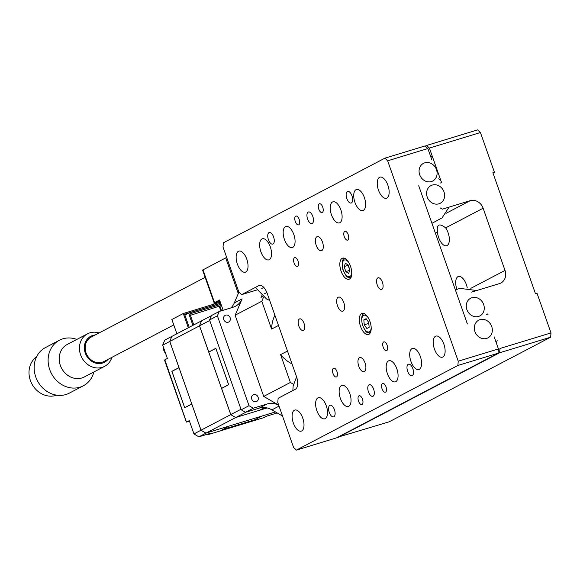<?xml version="1.0" encoding="UTF-8"?>
<svg xmlns="http://www.w3.org/2000/svg" width="580" height="580" viewBox="0 0 580 580"><rect width="100%" height="100%" fill="white"/><g stroke="black" fill="none" stroke-linecap="round" stroke-linejoin="round"><path stroke-width="0.87" d="M551 332.92L550.652 337.197L499.626 352.756L499.974 348.478L551 332.92L537.008 293.19L535.463 293.661L492.877 172.731L494.421 172.26L492.978 173.014M429.403 148.081L426.619 145.45L477.644 129.891L480.428 132.523L429.403 148.081L441.576 182.635L440.024 183.106M425.307 146.138L426.619 145.45M337.894 437.161L389.151 421.82L550.652 337.197M338.125 437.378L499.626 352.756M487.809 313.925L486.265 314.396M471.562 292.095L499.394 283.613A11.02 9.657 -117.7 0 0 500.859 283.011A11.02 9.657 -117.7 0 0 505.021 270.418L483.118 208.227L445.643 227.868C439.161 222.887 436.443 224.308 437.494 232.138A11.02 5.242 -107 0 0 447.042 245.55A11.02 5.242 -107 0 0 445.643 227.868M467.233 287.81A11.02 5.242 -107 0 0 458.809 276.377A11.02 5.242 -107 0 0 456.873 289.275M446.027 213.353L470.191 200.687A11.02 9.657 -117.7 0 1 483.118 208.227M440.205 207.923L442.359 209.177L470.191 200.687M480.428 132.523L494.421 172.26M298.838 326.04A6.061 2.878 -107 0 0 303.195 330.484A6.061 2.878 -107 0 0 304.181 323.843A6.061 2.878 -107 0 0 299.657 318.884A6.061 2.878 -107 0 0 298.838 326.04M284.418 239.468A11.02 5.242 -107 0 0 292.334 247.544A11.02 5.242 -107 0 0 294.132 235.473A11.02 5.242 -107 0 0 285.911 226.454A11.02 5.242 -107 0 0 284.418 239.468M237.38 264.11A11.02 5.242 -107 0 0 245.296 272.194A11.02 5.242 -107 0 0 247.094 260.123A11.02 5.242 -107 0 0 238.873 251.104A11.02 5.242 -107 0 0 237.38 264.11M260.899 251.792A11.02 5.242 -107 0 0 268.815 259.869A11.02 5.242 -107 0 0 270.613 247.798A11.02 5.242 -107 0 0 262.392 238.779A11.02 5.242 -107 0 0 260.899 251.792M293.349 423.045A11.02 5.242 -107 0 0 301.267 431.128A11.02 5.242 -107 0 0 303.064 419.05A11.02 5.242 -107 0 0 294.836 410.038A11.02 5.242 -107 0 0 293.349 423.045M316.868 410.72A11.02 5.242 -107 0 0 324.786 418.803A11.02 5.242 -107 0 0 326.583 406.732A11.02 5.242 -107 0 0 318.355 397.713A11.02 5.242 -107 0 0 316.868 410.72M340.387 398.395A11.02 5.242 -107 0 0 348.305 406.478A11.02 5.242 -107 0 0 350.102 394.407A11.02 5.242 -107 0 0 341.881 385.388A11.02 5.242 -107 0 0 340.387 398.395M434.463 349.102A11.02 5.242 -107 0 0 442.388 357.178A11.02 5.242 -107 0 0 444.178 345.107A11.02 5.242 -107 0 0 435.957 336.095A11.02 5.242 -107 0 0 434.463 349.102M410.945 361.427A11.02 5.242 -107 0 0 418.869 369.504A11.02 5.242 -107 0 0 420.659 357.432A11.02 5.242 -107 0 0 412.438 348.421A11.02 5.242 -107 0 0 410.945 361.427M387.425 373.752A11.02 5.242 -107 0 0 395.342 381.828A11.02 5.242 -107 0 0 397.14 369.757A11.02 5.242 -107 0 0 388.919 360.738A11.02 5.242 -107 0 0 387.425 373.752M331.455 214.817A11.02 5.242 -107 0 0 339.38 222.894A11.02 5.242 -107 0 0 341.171 210.823A11.02 5.242 -107 0 0 332.949 201.811A11.02 5.242 -107 0 0 331.455 214.817M354.974 202.493A11.02 5.242 -107 0 0 362.899 210.569A11.02 5.242 -107 0 0 364.689 198.498A11.02 5.242 -107 0 0 356.468 189.486A11.02 5.242 -107 0 0 354.974 202.493M307.625 219.124A6.061 2.878 -107 0 0 311.975 223.568A6.061 2.878 -107 0 0 312.968 216.927A6.061 2.878 -107 0 0 308.444 211.968A6.061 2.878 -107 0 0 307.625 219.124M268.424 239.663A6.061 2.878 -107 0 0 272.781 244.107A6.061 2.878 -107 0 0 273.767 237.466A6.061 2.878 -107 0 0 269.243 232.507A6.061 2.878 -107 0 0 268.424 239.663M346.818 198.585A6.061 2.878 -107 0 0 351.175 203.022A6.061 2.878 -107 0 0 352.161 196.388A6.061 2.878 -107 0 0 347.637 191.429A6.061 2.878 -107 0 0 346.818 198.585M341.083 271.164A11.02 5.242 -107 0 0 349 279.241A11.02 5.242 -107 0 0 350.798 267.17A11.02 5.242 -107 0 0 342.577 258.151A11.02 5.242 -107 0 0 341.083 271.164M360.55 326.446A11.02 5.242 -107 0 0 368.474 334.522A11.02 5.242 -107 0 0 370.265 322.451A11.02 5.242 -107 0 0 362.043 313.432A11.02 5.242 -107 0 0 360.55 326.446M337.495 305.783A7.352 3.494 -107 0 0 342.773 311.17A7.352 3.494 -107 0 0 343.969 303.123A7.352 3.494 -107 0 0 338.481 297.112A7.352 3.494 -107 0 0 337.495 305.783M358.781 366.248A7.352 3.494 -107 0 0 364.066 371.635A7.352 3.494 -107 0 0 365.262 363.587A7.352 3.494 -107 0 0 359.774 357.577A7.352 3.494 -107 0 0 358.781 366.248M316.201 245.325A7.352 3.494 -107 0 0 321.48 250.705A7.352 3.494 -107 0 0 322.676 242.657A7.352 3.494 -107 0 0 317.195 236.647A7.352 3.494 -107 0 0 316.201 245.325M295.271 221.502A4.596 2.182 -107 0 0 298.57 224.866A4.596 2.182 -107 0 0 299.324 219.835A4.596 2.182 -107 0 0 295.894 216.079A4.596 2.182 -107 0 0 295.271 221.502M368.459 391.877A6.061 2.878 -107 0 0 372.817 396.321A6.061 2.878 -107 0 0 373.803 389.68A6.061 2.878 -107 0 0 369.279 384.721A6.061 2.878 -107 0 0 368.459 391.877M407.66 371.338A6.061 2.878 -107 0 0 412.01 375.782A6.061 2.878 -107 0 0 413.003 369.141A6.061 2.878 -107 0 0 408.472 364.182A6.061 2.878 -107 0 0 407.66 371.338M329.259 412.416A6.061 2.878 -107 0 0 333.616 416.861A6.061 2.878 -107 0 0 334.602 410.22A6.061 2.878 -107 0 0 330.078 405.26A6.061 2.878 -107 0 0 329.259 412.416M382.06 388.839A4.596 2.182 -107 0 0 385.359 392.203A4.596 2.182 -107 0 0 386.106 387.179A4.596 2.182 -107 0 0 382.684 383.416A4.596 2.182 -107 0 0 382.06 388.839M358.541 401.164A4.596 2.182 -107 0 0 361.84 404.528A4.596 2.182 -107 0 0 362.587 399.497A4.596 2.182 -107 0 0 359.165 395.741A4.596 2.182 -107 0 0 358.541 401.164M259.767 285.317L258.876 285.592A11.02 5.242 73 0 1 259.311 285.411A11.02 5.242 73 0 1 267.228 293.494L296.431 376.413A11.02 5.242 73 0 1 295.372 389.245L278.132 398.279L277.776 402.556L293.596 447.477L296.38 450.109L457.881 365.48L458.229 361.202L387.658 160.812L384.873 158.18L223.373 242.802L223.024 247.08L238.844 291.994L241.628 294.633L256.781 290.007M258.876 285.592L241.628 294.633M263.791 287.419L261.725 288.499M377.239 284.961A6.061 2.878 -107 0 0 381.596 289.406A6.061 2.878 -107 0 0 382.583 282.764A6.061 2.878 -107 0 0 378.059 277.805A6.061 2.878 -107 0 0 377.239 284.961M344.288 236.742A4.596 2.182 -107 0 0 347.587 240.113A4.596 2.182 -107 0 0 348.333 235.081A4.596 2.182 -107 0 0 344.904 231.326A4.596 2.182 -107 0 0 344.288 236.742M294.111 263.037A4.596 2.182 -107 0 0 297.41 266.401A4.596 2.182 -107 0 0 298.163 261.37A4.596 2.182 -107 0 0 294.734 257.614A4.596 2.182 -107 0 0 294.111 263.037M333.05 373.6A4.596 2.182 -107 0 0 336.349 376.964A4.596 2.182 -107 0 0 337.096 371.932A4.596 2.182 -107 0 0 333.667 368.177A4.596 2.182 -107 0 0 333.05 373.6M383.221 347.304A4.596 2.182 -107 0 0 386.519 350.668A4.596 2.182 -107 0 0 387.273 345.644A4.596 2.182 -107 0 0 383.844 341.888A4.596 2.182 -107 0 0 383.221 347.304M467.378 323.981L418.709 185.781M296.38 450.109L336.581 437.849L498.082 353.227L457.881 365.48M494.174 336.857L498.43 348.95L498.082 353.227M458.229 361.202L498.43 348.95M384.873 158.18L425.075 145.921L427.859 148.553L431.875 159.957M427.859 148.553L387.658 160.812M318.79 209.177A4.596 2.182 -107 0 0 322.089 212.541A4.596 2.182 -107 0 0 322.842 207.51A4.596 2.182 -107 0 0 319.413 203.754A4.596 2.182 -107 0 0 318.79 209.177M378.493 190.167A11.02 5.242 -107 0 0 386.418 198.251A11.02 5.242 -107 0 0 388.209 186.173A11.02 5.242 -107 0 0 379.987 177.161A11.02 5.242 -107 0 0 378.493 190.167M443.99 191.886A9.969 8.736 62.3 0 0 432.267 185.078A9.969 8.736 62.3 0 0 429.824 186.354A9.969 8.736 62.3 0 0 428.692 199.839A9.969 8.736 62.3 0 0 441.402 202.514A9.969 8.736 62.3 0 0 443.99 191.886M266.865 292.53L264.647 293.697M419.695 174.747A9.969 8.736 62.3 0 0 433.869 180.271A9.969 8.736 62.3 0 0 433.884 180.257A9.969 8.736 62.3 0 0 435.819 168.135A9.969 8.736 62.3 0 0 424.748 162.828A9.969 8.736 62.3 0 0 419.695 174.747M483.655 304.522A9.969 8.736 -117.7 0 1 481.066 315.15A9.969 8.736 -117.7 0 1 467.531 311.126A9.969 8.736 -117.7 0 1 471.932 297.714A9.969 8.736 -117.7 0 1 483.655 304.522M474.933 331.608A9.969 8.736 -117.7 0 1 479.986 319.689A9.969 8.736 -117.7 0 1 491.057 324.996A9.969 8.736 -117.7 0 1 489.121 337.118A9.969 8.736 -117.7 0 1 474.933 331.608M364.233 324.786L363.841 319.877L366.103 318.688L368.757 322.415L369.148 327.33L366.886 328.512L364.233 324.786L368.249 323.56L368.082 321.472M366.393 319.094L363.841 319.877M368.923 324.503L368.249 323.56M368.902 324.256A4.596 2.182 73 0 1 368.097 321.487M345.781 271.599L344.172 266.546L345.412 263.269L348.268 265.038L349.885 270.091L348.638 273.368L345.781 271.599L349.769 270.382M349.791 270.338L348.188 265.321L344.172 266.546M349.682 269.461A4.596 2.182 73 0 1 348.616 266.126M262.631 296.539L261.007 297.388A1.834 1.61 -117.7 0 1 261.921 296.547M274.884 315.237A34.909 30.588 62.3 0 0 271.592 329.07L278.487 325.46M263.523 297.199L261.798 301.259L271.592 329.07M287.492 351.023L280.589 354.641A34.909 30.588 62.3 0 0 292.052 363.972M261.798 301.259L235.139 315.223L263.733 396.423L290.384 382.452L293.487 384.257M280.589 354.641L290.384 382.452M230.97 307.886A18.372 16.102 62.3 0 0 234.269 302.999L238.924 292.074M235.139 315.223L242.106 298.888A18.372 16.102 -117.7 0 1 235.4 306.284A18.372 16.102 -117.7 0 1 232.957 307.284L219.262 311.46L217.384 315.853L209.547 319.964L211.417 315.563L219.262 311.46M261.007 297.388L261.696 295.778M245.485 412.308L241.179 409.799L249.016 405.688L253.329 408.204L245.485 412.308L259.18 408.132L267.025 404.028L253.329 408.204M267.025 404.028A18.372 16.102 -117.7 0 1 278.704 405.195M282.532 416.056L271.897 409.857A18.372 16.102 62.3 0 0 259.18 408.132M256.171 401.693A3.763 3.299 62.3 0 0 256.672 401.483A3.763 3.299 62.3 0 0 257.977 396.894A3.763 3.299 62.3 0 0 253.677 394.61A3.763 3.299 62.3 0 0 253.177 394.813A3.763 3.299 62.3 0 0 251.865 399.402A3.763 3.299 62.3 0 0 256.171 401.693M228.186 322.226A3.763 3.299 62.3 0 0 228.687 322.016A3.763 3.299 62.3 0 0 229.999 317.427A3.763 3.299 62.3 0 0 225.692 315.143A3.763 3.299 62.3 0 0 225.192 315.346A3.763 3.299 62.3 0 0 223.88 319.935A3.763 3.299 62.3 0 0 228.186 322.226M209.547 319.964L241.179 409.799M249.016 405.688L217.384 315.853M278.683 405.137L263.733 396.423M191.762 403.97L184.708 407.667L171.934 371.388L178.988 367.691L191.799 403.963L184.708 407.667M191.828 404.035L184.701 407.754L171.876 371.338L178.966 367.626L169.751 341.453A69.817 61.175 -117.7 0 1 171.912 336.371L164.858 340.068A69.817 61.175 62.3 0 0 162.69 345.151L167.374 358.433L164.502 360.049L186.347 422.073M169.751 341.453L162.69 345.151M171.912 336.371L201.673 320.776A69.817 61.175 62.3 0 0 199.506 325.858L169.78 341.431A69.817 61.175 -117.7 0 1 171.948 336.356M176.885 333.768L171.861 319.493L183.302 313.497L220.32 302.209M220.683 303.246L184.6 314.244L189.203 327.316M183.302 313.497L188.333 327.772M206.016 433.101A69.817 61.175 -117.7 0 1 201.035 430.193L230.768 414.62A69.817 61.175 62.3 0 0 235.741 417.52L206.016 433.101L275.449 411.93L262 416.034L254.917 419.746L222.321 429.686L229.405 425.974L205.98 433.115A69.817 61.175 -117.7 0 1 201.006 430.215L193.952 433.912L189.276 420.623L186.448 422.102L165.097 360.579M186.448 422.102L186.513 421.392L186.448 422.102L189.471 421.182M205.98 433.115L198.925 436.812L210.815 433.188L207.995 434.666L208.061 433.949L207.995 434.666L263.588 417.716M219.327 306.486L220.907 310.96M277.196 412.946L266.481 416.215L263.661 417.694M235.741 417.52L267.155 407.943M199.506 325.858L230.768 414.62M201.035 430.193L169.78 341.431M221.582 388.346L230.796 414.606L240.99 409.262L209.728 320.501L199.542 325.837A69.817 61.175 62.3 0 1 201.702 320.762L201.673 320.776M208.807 352.067L199.542 325.837M171.963 371.374L179.002 367.618M201.006 430.215L191.792 404.042M193.952 433.912A69.817 61.175 62.3 0 0 198.925 436.812M201.702 320.762L211.359 315.701M230.796 414.606A69.817 61.175 62.3 0 0 235.777 417.506L259.202 410.364L264.582 407.544L259.26 410.343L267.141 407.936M221.582 388.426L228.665 384.714L215.847 348.297L208.756 352.017M245.963 412.162L235.777 417.506M215.84 348.384L208.778 352.082L221.56 388.361L228.614 384.663L215.84 348.399M261.942 416.056L254.881 419.753L222.415 429.649L229.47 425.952L261.942 416.056M220.712 303.318L188.594 313.106L192.915 325.365M221.074 304.355L189.892 313.86L193.778 324.916M188.594 313.106L184.882 315.056M221.48 305.5L190.399 315.302M221.538 310.764L219.965 306.291M219.987 301.267A7.352 0.58 -19.4 0 1 217.594 302.035L214.15 302.905L202.594 270.084L225.721 257.882A11.02 0.87 -19.4 0 1 226.664 257.418M223.155 310.271L219.544 299.998L214.15 302.905M205.153 277.363L91.234 337.06A13.782 12.071 62.3 0 0 86.935 354.866A13.782 12.071 62.3 0 0 104.023 361.47A13.782 12.071 62.3 0 0 104.037 361.463M95.2 334.979A14.696 12.883 62.3 0 0 85.195 352.857A14.696 12.883 62.3 0 0 104.465 362.275A14.696 12.883 62.3 0 0 107.996 359.39M111.889 357.345A18.372 16.102 -117.7 0 1 104.603 366.35A18.372 16.102 -117.7 0 1 104.588 366.357A18.372 16.102 -117.7 0 1 81.802 357.555A18.372 16.102 -117.7 0 1 87.536 333.812A18.372 16.102 -117.7 0 1 99.1 332.935M87.536 333.812L67.273 344.433A18.372 16.102 62.3 0 0 61.538 368.177A18.372 16.102 62.3 0 0 84.325 376.978A18.372 16.102 62.3 0 0 84.339 376.971M76.821 339.423A25.723 22.54 62.3 0 0 59.435 340.235A25.723 22.54 62.3 0 0 51.41 373.484A25.723 22.54 62.3 0 0 83.31 385.801A25.723 22.54 62.3 0 0 83.339 385.787A25.723 22.54 62.3 0 0 93.873 371.976M83.31 385.801L69.332 393.131A25.723 22.54 -117.7 0 1 69.332 393.131A25.723 22.54 -117.7 0 1 45.987 390.732A25.723 22.54 -117.7 0 1 34.133 367.793A25.723 22.54 -117.7 0 1 45.458 347.565L59.435 340.235M36.598 356.751A21.866 19.162 62.3 0 0 29 372.693A21.866 19.162 62.3 0 0 56.739 395.183M470.815 288.34L505.021 270.418M437.494 232.138L435.421 233.225M368.133 317.615A8.729 4.147 -107 0 0 361.942 318.246A8.729 4.147 -107 0 0 365.704 330.586A8.729 4.147 -107 0 0 371.193 327.649M348.667 262.334A8.729 4.147 -107 0 0 342.476 262.965A8.729 4.147 -107 0 0 346.238 275.304A8.729 4.147 -107 0 0 351.726 272.368M234.269 302.999L242.106 298.888M279.031 406.123L271.897 409.857M163.263 346.775A8.265 7.243 62.3 0 0 165.583 353.343M207.799 434.108L207.995 434.666M238.286 293.567L225.721 257.882M202.964 269.809L214.527 302.63M217.29 301.18L217.594 302.035M216.05 302.506L215.847 301.933M255.396 287.412L266.582 299.041L269.635 300.331M438.69 178.785L440.713 180.184M449.072 207.132L442.098 217.855L431.933 223.336M430.534 156.15L432.76 157.608M455.373 289.884L459.875 288.376L476.76 290.515M296.576 376.84L293.139 386.026L292.849 390.565M497.161 340.482L496.335 343.005M487.483 314.099L487.998 314.469M370.598 332.913C366.451 332.064 366.886 334.356 362.391 324.938C360.985 317.528 361.76 313.736 364.704 313.584M351.132 277.632C346.985 276.783 347.42 279.074 342.925 269.656C341.519 262.247 342.294 258.455 345.238 258.303M262.334 296.308L261.681 296.648M165.858 354.126L163.067 346.209M207.713 434.13L207.894 434.637M217.232 302.151L212.657 304.543M173.768 324.923L104.023 361.47M84.325 376.978L104.588 366.357"/></g></svg>
